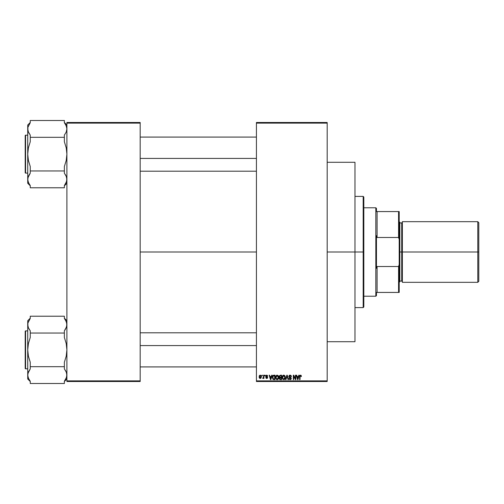 <?xml version="1.0" encoding="UTF-8"?>
<svg xmlns="http://www.w3.org/2000/svg" width="504" height="504" viewBox="0 0 504 504"><rect width="100%" height="100%" fill="white"/><g stroke="black" fill="none" stroke-linecap="round" stroke-linejoin="round"><path stroke-width="0.76" d="M140.181 252L256.423 252L140.181 252M256.423 122.491L327.178 122.491L256.423 122.491L256.423 123.121L327.178 123.121L327.178 380.879L256.423 380.879L256.423 122.491M256.423 381.509L327.178 381.509L327.178 122.491L327.178 123.121L256.423 123.121L256.423 380.879L327.178 380.879L327.178 381.509L256.423 381.509L256.423 380.879L256.423 381.509M261.935 375.19L261.935 375.826L262.338 375.826L262.338 375.19L261.935 375.19L262.338 375.19L261.935 375.19L261.935 375.826L262.338 375.826L262.338 375.19L262.338 375.826L261.935 375.826L261.935 375.19M264.695 375.19L264.695 375.826L265.098 375.826L265.098 375.19L264.695 375.19L265.098 375.19L264.695 375.19L264.695 375.826L265.098 375.826L265.098 375.19L265.098 375.826L264.695 375.826L264.695 375.19M271.681 375.19L271.335 376.513L269.942 376.513L269.596 375.19L269.174 375.19L270.453 379.613L270.881 379.613L272.103 375.19L271.681 375.19L272.103 375.19L271.681 375.19L271.335 376.513L269.942 376.513L269.596 375.19L269.174 375.19L270.453 379.613L270.881 379.613L272.103 375.19L270.881 379.613L270.453 379.613L269.174 375.19L269.596 375.19M278.699 377.149L278.095 375.549L276.809 375.178L275.764 376.305L275.675 378.158L276.595 379.544L278.038 379.323L278.693 377.735L278.378 375.94M284.911 375.826L283.758 375.134L282.612 375.808L282.215 377.591L282.788 379.235L283.954 379.657L284.999 378.857L285.22 376.557L283.758 375.134L282.612 375.808L282.209 377.401L283.758 379.669L285.308 377.345L284.426 375.322M291.4 376.627L290.997 376.683L291.4 376.627L290.065 375.134L289.157 375.493L288.956 377.036L290.884 378.447L290.046 379.153L288.931 378.353L289.246 379.285L290.373 379.651L291.218 378.92L290.991 377.647L289.233 376.589L289.447 375.845L290.033 375.65L291.4 376.627L291.06 375.575L290.209 375.14M298.79 375.19L298.437 376.513L297.051 376.513L296.698 375.19L296.283 375.19L297.562 379.613L297.984 379.613L299.212 375.19L298.79 375.19L299.212 375.19L298.79 375.19L298.437 376.513L297.051 376.513L296.698 375.19L296.283 375.19L297.562 379.613L297.984 379.613L299.212 375.19L297.984 379.613L297.562 379.613L296.283 375.19L296.698 375.19M301.392 376.513L300.989 376.57L301.392 376.513L301.033 375.31L299.874 375.43L299.609 379.613L300.012 379.613L300.094 375.915L300.649 375.675L300.989 376.57L301.392 376.513L301.19 375.505M295.42 375.19L295.42 378.731L293.725 375.19L293.297 375.19L293.297 379.613L293.693 379.613L293.693 376.066L295.394 379.613L295.823 379.613L295.823 375.19L295.42 375.19L295.823 375.19L295.42 375.19L295.42 378.731L293.725 375.19L293.297 375.19L293.297 379.613L293.693 379.613L293.693 376.066L295.394 379.613L295.823 379.613L295.823 375.19L295.823 379.613L295.394 379.613M286.889 376.406L286.001 379.613L285.579 379.613L286.839 375.19L285.579 379.613L286.001 379.613L287.06 375.707L288.011 379.613L288.427 379.613L287.236 375.19L286.839 375.19L287.236 375.19L286.839 375.19L285.579 379.613L286.001 379.613L287.06 375.707L288.011 379.613L288.427 379.613L287.236 375.19L288.427 379.613L288.011 379.613L287.141 376.06M280.388 375.19L279.235 375.984L279.714 377.578L279.355 378.939L279.947 379.556L281.635 379.613L281.635 375.19L280.388 375.19L281.635 375.19L280.388 375.19L279.166 376.488L279.714 377.578L279.279 378.504L280.388 379.613L281.635 379.613L281.635 375.19L281.635 379.613L280.388 379.613M272.639 375.908L273.855 375.19L272.96 375.474L272.462 376.343L272.79 379.166L275.033 379.613L275.033 375.19L273.855 375.19L275.033 375.19L273.855 375.19L272.33 377.427L273.269 379.531L275.033 379.613L275.033 375.19L275.033 379.613M266.698 375.134L265.98 375.43L265.74 376.362L267.208 377.704L265.816 377.729L266.358 378.409L267.378 378.214L267.548 377.175L266.131 376.022L266.673 375.593L267.681 376.167L267.404 375.436L266.698 375.134L265.728 376.173L267.221 377.616L266.698 378.006L265.784 377.546L266.717 378.466L267.624 377.546L266.131 376.091L266.673 375.593L267.681 376.167L266.698 375.134L265.728 376.072M263.542 375.19L263.447 377.597L262.685 378.296L263.164 378.447L263.542 377.893L263.542 378.409L263.945 378.409L263.945 375.19L263.542 375.19L263.945 375.19L263.542 375.19L263.466 377.515L262.685 378.296L263.542 377.893L263.542 378.409L263.945 378.409L263.945 375.19L263.945 378.409L263.542 378.409M261.122 377.924L260.24 378.466L261.362 376.803L260.24 375.134L259.333 375.726L259.201 377.54L260.102 378.46L261.141 377.893L261.248 375.971L260.316 375.14M66.893 381.509L140.181 381.509L140.181 380.879L66.893 380.879L66.893 123.121L140.181 123.121L140.181 380.879L140.181 122.491L66.893 122.491L140.181 122.491L140.181 123.121L66.893 123.121L66.893 122.491L66.893 380.879L140.181 380.879L140.181 381.509L66.893 381.509L66.893 380.879L66.893 381.509M300.069 375.984L300.573 375.656L300.989 376.57L300.504 375.65L300.069 375.984L300.504 375.65L300.069 375.984L300.012 379.613L299.609 379.613L300.012 379.613M299.609 376.614L299.609 379.613L299.609 376.614L300.523 375.134L301.153 375.449L300.523 375.134M297.688 378.895L297.184 377.03L298.305 377.03L297.744 379.153L297.927 378.315L297.744 379.153L297.517 378.246L297.719 379.021M293.693 379.613L293.297 379.613L293.297 375.19L293.725 375.19M291.199 375.776L291.375 376.312M290.228 375.669L290.997 376.683L290.739 375.952M290.128 375.656L289.214 376.406L289.642 375.719M289.227 376.255L291.287 378.46L290.14 379.669L288.931 378.353L289.334 378.296L288.937 378.479M291.211 378.939L290.984 379.323M289.8 379.103L289.353 378.454M289.365 378.529L289.592 378.976M290.877 378.548L290.272 379.147M290.783 378.838L290.877 378.517M290.877 378.328L289.422 377.471L290.121 377.698L289.422 377.471L288.817 376.419L290.065 375.134M290.884 378.447L290.758 377.994M289.157 375.493L289.542 375.228M285.081 376.148L285.22 376.538M285.296 377.735L285.245 378.126M284.64 379.323L284.288 379.556M283.097 375.316L283.412 375.178M283.506 379.121L283.034 378.825M283.336 375.751L283.689 375.656M284.451 375.952L283.765 375.65L284.911 377.339L284.539 378.769L284.911 377.339L283.752 379.153L282.782 378.409L282.612 377.414L283.765 375.65L284.319 375.839M284.319 378.976L283.828 379.153M282.744 376.482L282.782 378.409L283.752 379.153M282.612 377.414L282.782 378.409L282.839 376.274M284.779 376.488L284.899 377.055M279.613 377.66L279.279 378.504L279.663 377.616M279.575 377.496L279.285 377.118M280.016 375.751L279.581 376.652L280.067 375.732M280.054 377.817L279.682 378.428L280.476 377.779L279.682 378.428L280.533 379.096L279.682 378.428L280.054 377.817L281.232 377.779L281.232 379.096L280.35 379.096M279.682 378.428L279.966 377.855M280.369 379.096L281.232 379.096L281.232 377.779L280.476 377.779M279.915 375.789L281.232 375.707L281.232 377.263L280.438 377.263L279.569 376.488M279.947 377.187L279.581 376.652M278.41 376.003L278.611 376.538M278.309 375.826L277.156 375.134L276.003 375.808L275.606 377.401L277.15 379.669L278.706 377.345M278.699 377.54L278.643 378.107M278.643 378.12L278.296 379.021M278.038 379.323L277.685 379.556M277.679 379.562L277.345 379.657M276.142 376.482L276.179 378.409L277.15 379.153L276.179 378.409L276.009 377.414L277.156 375.65L278.303 377.339L277.83 378.882L278.303 377.339L277.15 379.153L276.431 378.825M277.717 378.976L277.225 379.153M276.009 377.414L276.179 378.409L276.23 376.274M273.905 379.613L273.269 379.531L273.905 379.613M272.84 378.315L272.758 377.931M273.149 375.94L272.733 377.433L272.891 376.356L274.63 375.707L274.63 379.096L273.344 379.008L272.84 376.538M272.891 376.356L273.218 375.877M273.666 375.719L274.63 375.707L274.63 379.096L273.344 379.008M272.74 377.162L272.752 377.874M270.768 378.523L271.196 377.03L270.075 377.03L270.409 378.246L270.075 377.03L271.196 377.03L270.635 379.153L270.409 378.246L270.635 379.153L270.824 378.315L270.635 379.153L270.409 378.246L270.61 379.021M267.681 376.167L267.227 375.99M266.792 375.606L267.277 376.223L266.566 375.6M266.729 375.6L266.131 376.091L266.673 375.593L266.131 376.091L266.522 376.526M266.137 375.99L266.629 376.564L266.207 376.356M267.611 377.729L267.466 378.101M267.378 378.214L266.622 378.46M265.784 377.546L266.2 377.591M266.503 377.975L266.188 377.49L266.698 378.006L266.188 377.49L266.698 378.006L267.221 377.616L266.629 377.162L267.089 377.345M266.698 378.006L267.221 377.616L266.698 378.006M265.961 376.86L265.728 376.173M262.685 378.296L263.063 378.466L262.798 377.836L263.466 377.515L263.542 376.86L263.441 377.597M261.141 375.713L261.318 376.236M260.171 375.14L259.119 376.834L260.24 378.466M259.825 378.372L259.352 377.906M259.214 376.028L259.51 375.461M260.253 378.006L259.522 376.803L260.228 375.593L260.959 376.803L260.253 378.006L260.952 376.608L260.606 377.874M297.581 378.473L297.184 377.03L298.305 377.03L297.877 378.523M280.382 375.707L281.232 375.707L281.232 377.263L280.438 377.263M278.063 376.242L278.29 377.055M363.189 252L363.189 307.598L363.189 252L327.178 252L354.974 252L354.974 162.288L354.974 341.712L354.974 252L363.189 252L363.189 196.403L363.189 252L363.819 252L363.189 252M363.819 306.961L363.819 252L363.819 306.961L363.189 307.598L354.974 307.598M363.819 197.039L363.819 252L363.819 197.039L363.189 196.403L354.974 196.403M66.578 181.522L64.367 185.567L65.419 184.061L64.367 185.567L64.367 187.778L30.253 187.778L30.253 185.567L28.407 182.53L27.726 179.367L28.4 176.217L30.253 173.168L30.253 166.534L28.4 160.442L27.726 154.142L28.407 147.811L30.253 141.75L30.253 135.11L28.4 132.067L27.726 128.917L27.903 130.505L27.903 127.323L30.253 122.718L28.041 126.762M66.893 183.267L64.367 185.8L66.893 183.267M64.367 122.718L65.419 124.223L64.367 122.718L64.367 120.506L30.253 120.506L64.367 120.506L64.367 122.718L66.219 125.754L66.893 128.917L66.219 132.067L64.367 135.11L66.219 132.073L64.367 135.11L64.367 137.321L30.253 137.321L30.253 141.75L28.407 147.811L27.726 154.142L27.726 125.011L30.253 122.485L27.726 125.011L27.726 183.267L27.903 177.78L30.253 173.168L29.201 174.674L30.253 173.168L30.253 170.957L64.367 170.957L30.253 170.957L30.253 166.534L28.4 160.442L27.726 154.142L27.726 183.267L30.253 185.8M25.578 173.093A0.378 0.378 0 0 1 25.2 172.714L25.2 135.57A0.378 0.378 0 0 1 25.578 135.185L27.726 135.185L25.578 135.185L25.578 173.093L27.726 173.093L25.578 173.093L25.578 135.185A0.378 0.378 0 0 0 25.2 135.57L25.2 172.714A0.378 0.378 0 0 0 25.578 173.093M29.201 133.604L28.797 132.892M30.253 122.718L30.253 120.506L30.253 122.718M28.262 131.714L30.253 135.11L30.253 137.321L64.367 137.321L64.367 141.75L66.226 147.842L66.893 154.142L66.219 160.467L64.367 166.534L64.367 173.168L66.219 176.205L66.893 179.367L66.219 182.517L64.367 185.567L64.367 187.778L30.253 187.778L30.253 185.567L29.201 184.061L30.253 185.567M66.723 177.78L66.893 179.367L66.219 176.217L66.723 177.767L66.723 180.955M65.419 124.223L66.723 127.317L66.893 128.917L66.219 132.067L64.367 135.11L64.367 141.75L66.226 147.842L66.893 154.142L66.219 160.467L64.367 166.534L64.367 173.168L66.364 176.564M27.903 177.767L28.06 177.156M29.201 184.061L27.903 180.961L27.726 179.279M27.903 130.505L27.903 127.323M66.723 130.511L66.559 131.128M65.829 175.386L65.425 174.68M140.181 158.413L256.423 158.413L140.181 158.413M256.423 345.587L140.181 345.587L256.423 345.587M375.826 207.78L376.456 208.41L376.456 211.567L376.456 208.41L375.826 207.78L363.819 207.78L375.826 207.78L375.826 296.22L363.819 296.22L375.826 296.22L375.826 207.78M376.456 295.59L375.826 296.22L376.456 295.59L376.456 292.433L376.456 295.59M376.456 235.708L376.456 268.292L376.456 235.708L377.087 237.485L377.087 211.567L376.456 211.567L377.087 211.567L377.087 237.485L398.57 237.485L399.2 239.476L399.2 264.524L398.57 266.515L377.087 266.515L376.456 268.292L377.087 266.515L377.087 292.433L377.087 266.515L398.57 266.515L398.57 292.433L399.2 292.433L399.2 264.524L399.2 292.433L398.57 292.433L398.57 266.515L399.2 264.524L399.2 211.567L377.087 211.567L398.57 211.567L398.57 237.485L398.57 211.567L399.2 211.567L399.2 239.476L398.57 237.485L377.087 237.485L376.456 235.708M376.456 292.433L398.57 292.433L376.456 292.433M477.792 252L478.8 252L478.8 222.686L478.8 252L477.792 252L477.792 221.678L477.792 252L402.356 252L477.792 252L477.792 282.322L477.792 252M402.356 281.692L401.726 281.062L401.726 252L399.2 252L399.829 252L399.829 222.308L399.829 252L402.356 252L402.356 282.322L402.356 221.678L402.356 252L401.726 252L401.726 281.062L401.726 222.938L399.829 222.938M478.8 281.314L478.8 252L478.8 281.314L477.792 282.322L402.356 282.322M399.829 281.692L399.829 252L399.829 281.692L399.2 282.322M401.726 252L401.726 222.938L401.726 252M25.2 171.833L25.2 172.626M66.578 377.238L64.367 381.282L65.419 379.777L64.367 381.282L64.367 383.494L30.253 383.494L30.253 381.282L28.407 378.246L27.726 375.083L28.4 371.933L30.253 368.89L30.253 362.25L28.4 356.158L27.726 349.858L28.407 343.533L30.253 337.466L30.253 330.832L28.4 327.789L27.726 324.633L28.4 327.783L27.726 324.633L27.903 323.039L30.253 318.433L28.048 322.472M66.893 378.989L64.367 381.515L66.893 378.989M66.559 326.844L64.367 330.832L65.419 329.326L64.367 330.832L64.367 333.043L30.253 333.043L30.253 337.466L28.407 343.533L27.726 349.858L27.726 320.733L30.253 318.2L27.726 320.733L27.726 378.989L27.903 373.489L30.253 368.89L28.407 371.927L30.253 368.89L30.253 366.679L64.367 366.679L30.253 366.679L30.253 362.25L28.4 356.158L27.726 349.858L27.726 378.989L30.253 381.515M25.578 368.815A0.378 0.378 0 0 1 25.2 368.43L25.2 331.286A0.378 0.378 0 0 1 25.578 330.908L27.726 330.908L25.578 330.908L25.578 368.815L27.726 368.815L25.578 368.815L25.578 330.908A0.378 0.378 0 0 0 25.2 331.286L25.2 368.43A0.378 0.378 0 0 0 25.578 368.815M64.367 318.433L65.419 319.939L64.367 318.433L64.367 316.222L30.253 316.222L64.367 316.222L64.367 318.433L66.219 321.47L66.893 324.633L66.219 327.783L64.367 330.832L64.367 337.466L66.226 343.558L66.893 349.858L66.219 356.189L64.367 362.25L64.367 368.89L66.219 371.927L66.893 375.083L66.219 378.233L64.367 381.282L64.367 383.494L30.253 383.494L30.253 381.282L29.201 379.777L30.253 381.282M30.253 318.433L30.253 316.222L30.253 318.433M28.797 328.614L30.253 330.832L30.253 333.043L64.367 333.043L64.367 337.466L66.226 343.558L66.893 349.858L66.219 356.189L64.367 362.25L64.367 368.89L66.364 372.286M66.723 373.495L66.723 376.677M65.425 370.396L65.829 371.108M29.201 379.777L27.903 376.683L27.726 374.995M29.201 329.326L28.262 327.436M27.903 326.22L27.903 323.045M27.903 373.489L28.06 372.872M65.419 319.939L66.723 323.039L66.723 326.233M327.178 341.712L354.974 341.712M327.178 162.288L354.974 162.288M66.893 125.011L64.367 122.485M140.181 137.082L256.423 137.082M140.181 171.196L256.423 171.196M256.423 366.918L140.181 366.918M256.423 332.804L140.181 332.804M402.356 221.678L477.792 221.678L478.8 222.686M399.2 221.678L399.829 222.308M401.726 281.062L399.829 281.062M401.726 222.938L402.356 222.308M66.893 320.733L64.367 318.2"/></g></svg>
